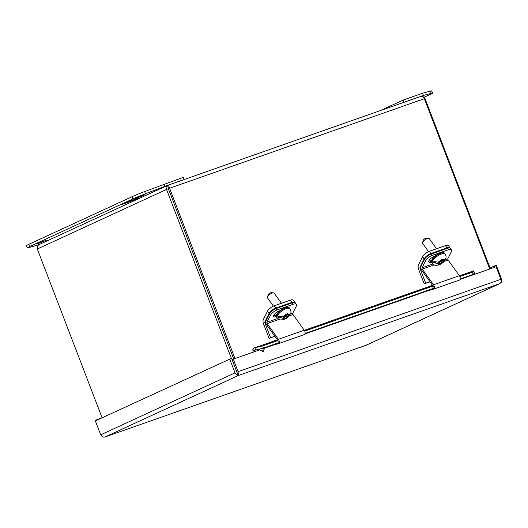<?xml version="1.0" encoding="UTF-8"?>
<svg xmlns="http://www.w3.org/2000/svg" width="528" height="528" viewBox="0 0 528 528"><rect width="100%" height="100%" fill="white"/><g stroke="black" fill="none" stroke-linecap="round" stroke-linejoin="round"><path stroke-width="0.79" d="M283.232 316.668L283.886 317.585L282.46 318.087L278.269 317.09A7.59 2.97 -35.7 0 1 278.474 316.635A7.59 2.97 -35.7 0 1 278.777 316.094L283.18 316.688L285.476 315.473L286.117 314.173L287.925 313.54L287.285 314.84L287.687 315.104L289.093 314.615L290.71 313.018C291.238 312.418 291.027 311.018 290.057 308.84L289.529 308.101A7.874 3.082 -35.7 0 0 283.444 308.867A7.874 3.082 -35.7 0 0 276.929 314.873A7.874 3.082 -35.7 0 0 276.731 317.282L276.844 314.279C278.817 310.259 287.074 305.078 289.529 308.101M290.103 314.008L289.727 315.038L286.988 316.49L285.443 318.496L283.635 319.13L284.288 317.849L283.886 317.585M281.47 303.27L274.237 293.185A4.099 1.604 144.3 0 0 273.524 292.855A4.099 1.604 144.3 0 0 267.67 296.716A4.099 1.604 144.3 0 0 267.491 297.185A4.099 1.604 144.3 0 0 267.571 297.97L273.425 306.128M273.524 292.855L271.207 292.69A2.132 0.838 144.3 0 0 268.165 294.697A2.132 0.838 144.3 0 0 268.072 294.941L267.491 297.185M286.988 316.49L285.806 314.827M283.576 316.859L284.13 316.661L285.443 318.496M286.097 317.216L285.08 315.797M286.678 313.988L287.285 314.84M283.397 316.615L284.288 317.849M284.13 316.661L284.315 316.292M286.763 314.107L286.209 314.14M39.046 243.263L36.828 243.916L39.277 242.768L46.405 240.24L39.046 243.263M137.729 197.756L135.511 198.409L137.96 197.261L145.088 194.733L137.729 197.756M39.098 244.596L28.552 247.672A16.408 0.713 -21 0 1 27.245 247.876L26.4 245.672A16.408 0.713 -21 0 1 28.789 244.332L132.046 196.72A16.408 0.713 -21 0 1 144.646 191.545L183.447 177.276L184.1 179.566M27.245 247.876A16.408 0.713 -21 0 1 29.641 246.536L132.891 198.924A16.408 0.713 -21 0 1 145.49 193.75L164.908 186.292L164.056 184.087M164.908 186.292L184.292 179.474M131.736 200.369L121.004 204.666L124.793 203.57L131.736 200.369M127.558 202.6L138.296 198.31L134.501 199.399L127.558 202.6M125.73 202.574L125.169 202.983M134.125 199.993L133.478 200.171M234.953 358.552L169.574 188.232L166.525 189.433C165.726 187.46 166.036 186.12 167.455 185.42C168.3 185.229 169.006 186.166 169.574 188.232L424.354 98.696C423.172 96.842 421.846 96.122 420.38 96.532C422.347 96.043 423.898 96.73 425.033 98.584L424.4 98.809M102.109 417.8L37.316 249.011C36.907 246.853 37.613 245.335 39.435 244.451L167.521 185.394L420.506 96.485L167.587 185.374M424.354 98.696L489.733 269.016M168.26 187.638L167.455 185.42M490.367 268.792L425.033 98.584M37.316 249.011L166.525 189.433L231.376 358.38M233.726 358.987L168.392 188.78L233.726 358.987M274.91 336.356L269.108 338.395L263.505 323.796A4.429 2.435 70.6 0 1 263.347 319.46L267.465 311.256A6.171 2.416 -35.7 0 1 274.19 305.824L290.327 300.155A6.171 2.416 -35.7 0 1 293.469 300.287L295.053 302.491A6.171 2.416 -35.7 0 1 295.192 302.768M269.108 338.395L270.587 337.709L264.983 323.11A1.478 0.812 70.6 0 1 264.931 321.664L269.049 313.467A6.171 2.416 -35.7 0 1 275.774 308.035L291.911 302.366A6.171 2.416 -35.7 0 1 295.053 302.491M274.817 336.224L270.587 337.709M253.156 352.288L252.82 349.437L254.377 347.912L254.938 347.747L255.545 350.011L255.222 350.117L263.36 348.124L262.753 345.86L277.906 340.534M262.64 351.767L263.241 348.15M277.418 339.847L254.522 347.853M238.214 374.748L238.491 375.461L499.488 283.741L501.211 282.322L500.92 279.292L496.115 266.772L475.048 274.177L473.656 270.851L472.501 272.144L459.848 276.593M474.5 273.055L473.108 274.408L472.501 272.144M236.986 372.445L231.554 358.314L95.35 420.915L100.69 434.808L102.887 437.092L104.498 437.092M97.145 420.083L96.98 419.648L101.686 417.991M499.488 283.741L366.333 345.14L365.99 344.678L366.472 345.088L499.778 283.622L501.257 282.117M237.521 373.798L236.887 372.214M237.613 373.897L232.089 359.693L233.27 359.146L238.075 371.666L238.366 374.695L237.613 373.897L238.201 374.708M490.043 267.947L494.406 265.94L494.888 267.201M96.98 419.648L95.799 420.196L95.964 420.631M366.326 345.14L105.336 436.861L238.498 375.461L237.23 375.144L235.026 372.867L229.693 358.967M237.481 373.758L237.23 375.144M238.26 374.847L238.498 375.461L238.366 374.695M254.377 347.912L262.753 345.86M263.399 348.685L264.581 348.143L263.274 351.582L259.552 349.906L259.538 349.048M259.552 349.906L233.27 359.146M494.406 265.94L496.267 265.287L501.6 279.18L501.461 282.282M254.338 351.74L254.225 350.79L252.82 349.437M254.225 350.79L255.222 350.117M304.748 331.102L433.006 286.024M264.482 347.728L264.581 348.143L274.454 344.672M474.936 273.227L474.21 272.29M473.108 274.408L460.192 278.949M434.346 288.037L305.092 333.458M279.239 342.54L263.36 348.124M278.936 319.447L267.135 323.591L278.401 339.293A2.825 1.551 70.6 0 1 278.48 343.662A2.825 1.551 70.6 0 1 278.428 343.675L274.494 344.784L274.322 344.269M278.533 343.642L304.28 334.594A2.825 1.551 -109.4 0 0 304.333 334.574A2.825 1.551 -109.4 0 0 304.253 330.211L292.987 314.51L289.067 315.883M267.135 323.591A0.95 0.521 70.6 0 1 266.917 322.304L270.402 315.355A6.171 2.416 144.3 0 1 277.134 309.923L276.131 308.524A6.171 2.416 144.3 0 0 269.399 313.955L265.914 320.905A2.825 1.551 -109.4 0 0 266.567 324.72L277.834 340.421A0.95 0.521 70.6 0 1 277.86 341.9A0.95 0.521 70.6 0 1 277.84 341.9L277.88 341.887M290.083 314.167L292.763 313.223A0.95 0.521 -109.4 0 0 292.987 314.51M292.763 313.223L296.254 306.266A6.171 2.416 144.3 0 0 296.406 304.379A6.171 2.416 144.3 0 0 293.264 304.253L277.134 309.923M296.406 304.379L295.403 302.98A6.171 2.416 144.3 0 0 292.261 302.854L276.131 308.524M276.646 314.714L275.055 315.275A4.613 1.808 -35.7 0 1 273.656 315.553M276.408 316.549L276.058 316.675A4.613 1.808 -35.7 0 1 273.709 316.576A4.613 1.808 -35.7 0 1 274.831 313.784A4.613 1.808 -35.7 0 1 278.85 311.104L279.767 310.781M434.155 264.898L422.242 269.082L433.508 284.783A2.825 1.551 70.6 0 1 433.587 289.153A2.825 1.551 70.6 0 1 433.534 289.166L429.601 290.275L429.429 289.76M433.64 289.133L459.386 280.084A2.825 1.551 -109.4 0 0 459.439 280.064A2.825 1.551 -109.4 0 0 459.353 275.702L448.094 260L444.127 261.393M422.242 269.082A0.95 0.521 70.6 0 1 422.017 267.795L425.509 260.845A6.171 2.416 144.3 0 1 432.234 255.413L431.231 254.014A6.171 2.416 144.3 0 0 424.505 259.446L421.014 266.396A2.825 1.551 -109.4 0 0 421.674 270.211L432.94 285.912A0.95 0.521 70.6 0 1 432.967 287.39A0.95 0.521 70.6 0 1 432.947 287.39L432.98 287.384M445.183 259.657L447.869 258.713A0.95 0.521 -109.4 0 0 448.094 260M447.869 258.713L451.361 251.757A6.171 2.416 144.3 0 0 451.513 249.869A6.171 2.416 144.3 0 0 448.371 249.744L432.234 255.413M451.513 249.869L450.509 248.477A6.171 2.416 144.3 0 0 447.368 248.345L431.231 254.014M431.759 260.198L430.155 260.766A4.613 1.808 -35.7 0 1 428.762 261.043M431.567 262.02L431.158 262.165A4.613 1.808 -35.7 0 1 428.809 262.066A4.613 1.808 -35.7 0 1 429.937 259.274A4.613 1.808 -35.7 0 1 433.95 256.595L434.788 256.304M430.016 281.846L424.215 283.886L418.612 269.287A4.429 2.435 70.6 0 1 418.453 264.95L422.572 256.747A6.171 2.416 -35.7 0 1 429.297 251.315L445.427 245.645A6.171 2.416 -35.7 0 1 448.576 245.777L450.16 247.982A6.171 2.416 -35.7 0 1 450.292 248.259M424.215 283.886L425.693 283.199L420.09 268.6A1.478 0.812 70.6 0 1 420.037 267.155L424.156 258.958A6.171 2.416 -35.7 0 1 430.881 253.526L447.011 247.856A6.171 2.416 -35.7 0 1 450.16 247.982M429.924 281.714L425.693 283.199M380.18 110.656L403.181 100.049L422.565 93.238L430.419 91.113A16.408 0.713 -21 0 1 431.719 90.908L432.571 93.113A16.408 0.713 -21 0 1 430.175 94.453L424.004 97.297M422.565 93.238L423.41 95.443L431.264 93.317A16.408 0.713 -21 0 1 432.571 93.113M403.181 100.049L404.026 102.254L423.41 95.443M438.352 262.139L439.006 263.05L437.6 263.545L433.396 262.555A7.59 2.97 -35.7 0 1 433.62 262.046A7.59 2.97 -35.7 0 1 433.884 261.565L438.273 262.165L440.596 260.944L441.236 259.651L443.045 259.01L442.405 260.304L442.801 260.575L444.226 260.073L445.83 258.522C446.332 257.341 446.12 255.915 445.203 254.252L444.675 253.513A7.874 3.082 -35.7 0 0 438.59 254.278A7.874 3.082 -35.7 0 0 432.076 260.284A7.874 3.082 -35.7 0 0 431.878 262.693L432.406 263.432A7.874 3.082 -35.7 0 1 432.604 261.023A7.874 3.082 -35.7 0 1 439.118 255.017A7.874 3.082 -35.7 0 1 445.203 254.252M436.57 248.761L429.343 238.676A4.099 1.604 144.3 0 0 428.624 238.352A4.099 1.604 144.3 0 0 422.776 242.207A4.099 1.604 144.3 0 0 422.591 242.675A4.099 1.604 144.3 0 0 422.677 243.461L428.531 251.618M428.624 238.352L426.314 238.181A2.132 0.838 144.3 0 0 423.271 240.187A2.132 0.838 144.3 0 0 423.179 240.431L422.591 242.675M445.203 259.505L444.82 260.528L441.21 262.68L440.557 263.96L438.748 264.594L439.402 263.32L439.006 263.05M438.689 262.324L439.243 262.132L440.557 263.96M442.108 261.961L440.92 260.297M438.511 262.079L439.402 263.32M439.243 262.132L439.435 261.756M440.194 261.268L441.21 262.68M438.273 262.165L441.408 259.591M441.797 259.459L442.405 260.304M441.877 259.571L441.23 259.664M289.727 315.038C286.156 319.15 284.988 318.945 283.034 319.744C278.969 319.862 280.738 320.707 277.259 318.021A7.874 3.082 -35.7 0 1 277.457 315.612A7.874 3.082 -35.7 0 1 283.972 309.606A7.874 3.082 -35.7 0 1 290.057 308.84M288.42 315.988L285.536 318.331M283.727 318.965L282.46 318.087M283.18 316.688L286.011 314.417M287.819 313.784L289.093 314.615M285.714 315.005L287.034 314.483M278.5 317.48L280.645 316.727M278.269 317.09L279.972 316.49M144.646 191.545L145.49 193.75M132.046 196.72L132.891 198.924M28.789 244.332L29.641 246.536M290.327 300.155L291.911 302.366M274.19 305.824L275.774 308.035M267.465 311.256L269.049 313.467M265.749 321.38L264.931 321.664M264.983 323.11L265.769 322.832M269.9 329.36L270.963 330.845M254.938 347.747L260.773 345.695M304.366 330.376L432.524 285.338M459.466 275.867L473.821 270.824M235.026 372.867L100.69 434.808M475.048 274.177L460.046 279.451M429.561 290.162L304.94 333.96M238.075 371.666L500.92 279.292M278.401 339.293L304.253 330.211M269.399 313.955L270.402 315.355M266.917 322.304L277.682 318.523M292.261 302.854L293.264 304.253M275.055 315.275L276.058 316.675M433.508 284.783L459.353 275.702M424.505 259.446L425.509 260.845M422.017 267.795L432.874 263.98M447.368 248.345L448.371 249.744M430.155 260.766L431.158 262.165M445.427 245.645L447.011 247.856M429.297 251.315L430.881 253.526M422.572 256.747L424.156 258.958M420.856 266.871L420.037 267.155M420.09 268.6L420.875 268.323M425 274.85L426.07 276.335M430.419 91.113L431.264 93.317M442.966 259.195L444.226 260.073M443.513 261.466L440.682 263.743M438.874 264.376L437.6 263.545M433.627 262.944L435.745 262.198M440.827 260.476L442.147 259.948M433.396 262.555L435.079 261.967M277.259 318.021L276.731 317.282M262.865 344.923L277.398 339.814M304.346 330.343L432.505 285.305M459.446 275.834L473.695 270.831M366.313 345.154L105.164 436.927M278.48 343.662L304.333 334.574M433.587 289.153L459.439 280.064M431.878 262.693L431.983 259.69C433.963 255.671 442.22 250.49 444.675 253.513M444.82 260.528C443.098 262.799 440.887 264.337 438.187 265.155C434.63 265.393 435.349 265.927 432.406 263.432"/></g></svg>
